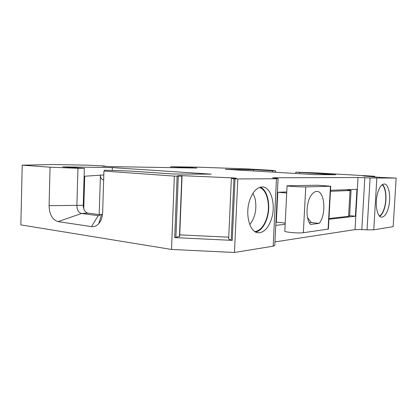 <?xml version="1.0" encoding="UTF-8"?>
<svg xmlns="http://www.w3.org/2000/svg" width="417" height="417" viewBox="0 0 417 417"><rect width="100%" height="100%" fill="white"/><g stroke="black" fill="none" stroke-linecap="round" stroke-linejoin="round"><path stroke-width="0.63" d="M249.778 224.627C255.329 217.366 257.075 208.589 255.011 198.283L252.978 193.259M259.338 187.52C267.292 189.328 270.951 206.394 266.427 218.998C263.659 226.671 259.796 230.856 254.85 231.55M260.344 187.197C267.969 190.079 271.144 206.858 266.713 219.269C264.112 226.572 260.469 230.841 255.772 232.071M382.425 184.601C386.022 187.436 387.106 199.102 384.667 207.65C383.426 212.06 381.779 214.943 379.731 216.298M382.081 184.84C385.756 187.243 386.96 198.909 384.521 207.447C383.239 211.966 381.545 214.818 379.434 216.001M98.772 223.606L101.696 214.202L98.693 215.73L81.523 213.478C78.589 212.644 77.041 210.017 76.884 205.597L77.953 168.296L50.066 167.186L49.076 205.675L83.259 205.3L84.338 168.379L62.748 166.863L112.35 167.603L211.158 174.16L173.425 173.993L129.296 171.001L104.766 170.188L103.937 171.053L102.639 212.54C102.431 217.111 101.143 220.802 98.772 223.606C96.629 225.962 94.206 226.968 91.5 226.608L98.172 215.698M49.076 205.675C49.383 214.552 52.401 219.868 58.125 221.62L81.523 213.478L87.888 213.097L101.044 214.828M87.888 213.097C84.959 212.274 83.416 209.673 83.259 205.3M249.96 199.514C252.931 191.711 256.856 187.535 261.725 186.983C271.092 185.992 276.388 205.383 271.196 219.775C268.022 228.5 263.648 232.827 258.087 232.749C249.543 232.467 244.685 213.551 249.96 199.514M182.052 176.047L179.68 236.376L174.723 237.627L232.269 240.364L231.19 240.208L233.937 178.747L237.799 178.945L234.479 252.483L171.528 249.455L174.353 176.11L181.833 176.12L177.741 175.687L181.791 175.63L233.02 177.918L236.335 178.179L231.399 178.257L233.937 178.747M231.357 178.335L228.662 238.998L231.19 240.208M179.737 234.875L228.74 237.195M388.357 207.974C386.642 213.89 384.422 216.955 381.68 217.168C377.02 217.502 374.575 203.381 377.672 192.977C379.361 187.348 381.487 184.366 384.057 184.038C388.931 183.444 391.36 197.59 388.357 207.974M58.125 221.62L91.5 226.608M189.109 167.921L189.12 167.613L196.866 168.051L108.92 166.597L102.462 166.174L105.303 166.122L103.609 165.961L88.133 165.184L51.479 164.517L22.216 165.184L20.85 224.888L171.528 249.455M275.569 172.278L275.642 170.855L271.399 170.308L246.671 168.88L199.253 167.212L170.782 166.737L189.12 167.613M295.762 173.482L295.825 172.169L317.264 172.951L373.731 176.214L374.758 176.302L374.544 176.917M363.186 175.958L380.638 177.433L396.15 178.069L393.168 226.66L373.762 229.819L367.059 229.866L361.815 229.569L364.833 177.72L370.108 177.965L367.059 229.866M233.004 178.273L233.02 177.918M181.776 176.026L181.791 175.63M179.451 236.658L181.833 176.12M112.262 170.334L112.35 167.603M77.953 168.296L84.338 168.379M275.642 170.855L272.609 170.819L272.546 172.096M253.432 170.96L253.489 169.703L272.609 170.819M295.825 172.169L335.659 174.723L315.043 174.629L225.357 169.286L253.489 169.703M322.633 174.666L322.669 173.967M299.698 173.717L299.755 172.602M370.843 176.605L370.864 176.214L374.581 176.302M369.571 176.495L369.592 176.167L363.191 175.865M370.864 176.214L369.592 176.167M237.799 178.945L276.481 178.731L278.076 178.643L272.603 177.861L274.183 177.778L274.167 178.122M274.787 245.441L273.166 246.186L234.479 252.483M396.15 178.069L370.108 177.965M22.216 165.184L50.066 167.186M103.937 171.053L174.353 176.11M364.833 177.72L358.021 177.501L355.023 229.616L361.815 229.569M358.021 177.501L274.183 177.778M355.023 229.616L274.959 241.896M330.514 190.308L356.962 189.318L355.42 216.225L328.93 219.269M285.15 224.299L275.773 225.378M355.42 216.225L349.634 215.652M277.404 192.3L286.771 191.95M103.656 180.055C101.498 179.367 100.419 177.746 100.424 175.187L84.714 176.224L83.754 208.834M100.82 214.797L101.467 214.447M100.424 175.041L103.812 175.046M346.292 189.719L351.067 190.413L350.035 190.522L348.57 216.314L349.618 215.902M278.17 192.273L286.719 192.998M330.462 191.309L350.035 190.522M328.971 218.529L348.57 216.314M275.924 222.292L276.309 222.308C280.829 222.485 283.789 222.829 285.197 223.345M305.739 186.915L330.738 186.232L317.608 185.226L287.084 185.773C285.9 186.144 301.126 187.077 305.739 186.915L303.352 232.712C298.734 233.478 283.602 232.102 284.811 231.049L287.078 185.826M328.398 229.074L303.352 232.712M310.509 224.445L319.114 223.387C326.594 214.771 324.827 190.543 316.602 191.476C315.059 191.544 313.563 192.419 312.114 194.103C306.172 200.488 305.208 219.061 310.509 224.445M319.114 223.387L311.218 222.516L307.532 217.549M309.331 222.735L311.218 222.516M232.269 240.364L235.026 178.825M174.723 237.627L177.11 176.235M175.896 237.581L178.283 176.255M180.452 167.78L180.472 167.217M181.796 167.801L181.822 167.243M276.481 178.731L273.166 246.186M373.762 229.819L376.827 178.179M99.204 214.588L100.424 175.187M276.309 222.308L277.79 192.289M330.436 186.258L328.085 229.22M381.68 217.168L381.378 217.137M170.751 167.618L170.782 166.737M374.758 176.302L374.721 176.933M278.076 178.643L274.777 245.592M351.067 190.413L349.608 216.069M330.738 186.232L328.393 229.126"/></g></svg>
